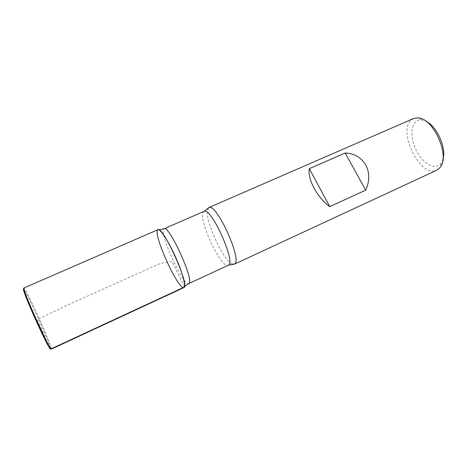 <?xml version="1.0" encoding="UTF-8"?>
<svg xmlns="http://www.w3.org/2000/svg" width="467" height="467" viewBox="0 0 467 467"><rect width="100%" height="100%" fill="white"/><g stroke="black" fill="none" stroke-linecap="round" stroke-linejoin="round"><path stroke-width="0.35" stroke-dasharray="2.33 1.75" d="M232.379 264.112C223.302 261.281 203.729 217.715 207.634 209.047M413.587 118.53L410.738 120.574C397.615 133.136 421.216 178.476 436.808 170.192M159.165 229.962L157.542 230.021L157.227 230.908L157.904 229.711M443.008 159.031L441.046 163.351L439.669 164.828C433.02 170.502 420.399 161.092 414.859 147.14C409.092 133.258 412.157 118.992 421.52 119.902L426.05 121.297M183.916 287.584C179.165 290.883 155.056 239.53 157.227 230.908M51.265 349.158C53.256 349.351 29.053 294.805 24.459 288.694L23.788 288.028M50.36 348.154C49.508 342.486 28.195 294.963 24.08 289.563L23.94 289.371M184.412 287.007L172.014 261.432L160.42 263.359L64.89 306.294L37.267 319.58L49.327 347.039M188.785 283.574C184.033 286.855 161.086 238.082 163.444 229.869L164.133 228.731M204.044 211.347L202.999 212.625C198.866 221.492 221.761 269.36 228.281 265.274M183.443 287.649L184.564 286.469M421.52 119.902L417.924 117.871M441.046 163.351L440.177 167.384"/><path stroke-width="0.7" d="M207.634 209.047L209.158 207.465C217.003 203.758 242.56 260.615 234.58 264.024L232.379 264.112M234.276 264.205L436.808 170.192L440.177 167.384C450.421 156.042 433.207 117.742 417.924 117.871L413.587 118.53L208.819 207.57M365.661 190.162C374.242 171.903 364.015 153.701 345.206 153.007L309.329 168.686C307.146 178.668 317.315 197.745 329.725 206.624L365.661 190.162L345.206 153.007M157.227 230.908C155.143 239.133 177.641 287.911 183.443 287.649C186.672 288.291 182.965 273.493 175.37 256.64C167.811 239.775 159.206 227.178 157.542 230.021M426.05 121.297C436.779 126.178 446.481 147.77 443.008 159.031M329.725 206.624L309.329 168.686M157.904 229.711C162.761 225.263 190.46 286.901 183.916 287.584L51.265 349.158L49.759 347.179C44.873 339.287 26.928 299.365 24.272 290.474L23.788 288.028L157.904 229.711M23.94 289.371C23.175 288.373 23.157 289.026 23.887 291.332C26.479 300.077 44.038 339.153 48.86 346.893C50.097 348.966 50.599 349.386 50.36 348.154M49.327 347.039C49.508 348.043 50.045 348.674 50.938 348.948L184.412 287.007M159.165 229.962L164.133 228.731C168.569 224.481 193.274 277.684 189.293 283.002L188.785 283.574L228.281 265.274C236.676 263.54 210.915 206.221 204.044 211.347L209.158 207.465M164.133 228.731L204.044 211.347M228.281 265.274L234.58 264.024M184.564 286.469L188.785 283.574M48.86 346.893L49.759 347.179M23.887 291.332L24.272 290.474"/></g></svg>
